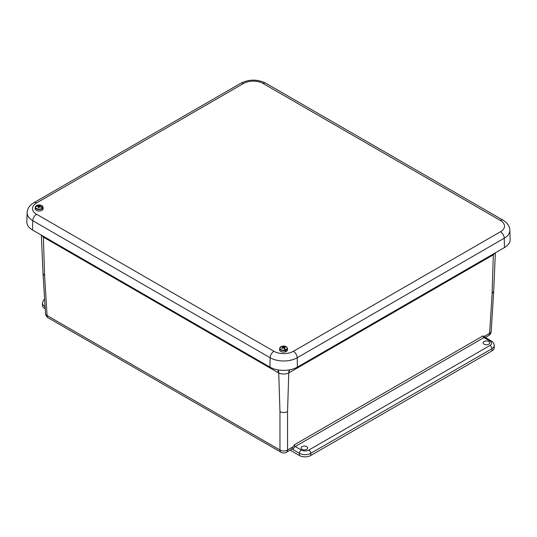 <?xml version="1.0" encoding="UTF-8"?>
<svg xmlns="http://www.w3.org/2000/svg" width="537" height="537" viewBox="0 0 537 537"><rect width="100%" height="100%" fill="white"/><g stroke="black" fill="none" stroke-linecap="round" stroke-linejoin="round"><path stroke-width="0.81" d="M302.049 446.63A3.303 1.906 180 0 1 305.634 446.213A3.303 1.906 180 0 1 307.681 447.959A3.303 1.906 180 0 1 304.385 449.878A3.303 1.906 180 0 1 301.082 447.959A3.303 1.906 180 0 1 302.049 446.63M484.092 341.525A3.303 1.906 180 0 1 487.683 341.109A3.303 1.906 180 0 1 489.731 342.861A3.303 1.906 180 0 1 486.428 344.774A3.303 1.906 180 0 1 483.125 342.861A3.303 1.906 180 0 1 484.092 341.525M289.275 369.906A16.09 9.424 -119.3 0 0 288.772 372.933L287.543 411.631L287.543 449.986L292.94 446.865L292.021 448.663A5.363 3.094 60 0 1 291.242 449.509L286.436 452.282A5.363 3.094 60 0 0 287.543 449.986A5.363 3.316 180 0 1 279.965 449.986L47.068 315.521L44.598 275.743L43.027 273.662L41.336 235.119M290.134 450.147L299.404 455.504A8.048 4.645 0 0 0 310.782 455.504L310.782 453.309L491.879 348.755A8.048 4.645 0 0 0 494.235 345.472C494.06 343.412 493.087 341.908 491.321 340.961L485.267 337.464A2.685 1.551 120 0 0 483.924 337.598L489.986 341.089A2.685 1.551 -60 0 1 491.321 340.961M292.94 446.865L294.289 444.837A1.349 0.779 60 0 0 295.243 446.529A2.685 1.551 120 0 0 293.35 449.811L299.404 453.309L299.404 455.504M287.543 411.631C285.019 412.866 282.496 412.866 279.965 411.631L279.965 449.986A5.363 3.094 120 0 0 281.073 452.282A5.363 5.363 0 0 0 286.436 452.282M484.24 336.424L485.267 337.464L488.529 335.605A5.363 3.094 -120 0 0 489.637 333.309L484.24 336.424L482.971 335.9A1.349 0.779 -120 0 0 483.924 337.598L295.243 446.529L301.304 450.026A2.685 1.551 -60 0 0 299.404 453.309A8.048 4.645 0 0 0 310.782 453.309A2.685 1.551 60 0 0 308.889 450.026A5.363 3.094 180 0 1 301.304 450.026M495.376 252.799L493.678 291.484L492.107 293.524L489.637 333.309A5.363 3.094 -176.4 0 0 491.201 331.295L493.678 291.484M44.611 299.049L43.356 300.337L42.47 303.049L42.47 305.238A8.048 4.645 0 0 0 44.826 308.52L45.209 308.741M489.986 341.089A5.363 3.094 180 0 1 489.986 345.472A2.685 1.551 60 0 1 491.879 348.755L491.879 350.943A8.048 4.645 0 0 0 494.235 347.661L494.235 345.472M491.879 350.943L310.782 455.504M289.571 369.852A16.09 9.29 -120 0 0 289.148 372.718L492.959 255.048A38.382 21.352 121.7 0 0 493.335 254.833A16.09 9.156 59.3 0 1 493.382 253.954M492.107 293.524L493.335 254.833L495.168 252.92M278.213 369.926A16.09 9.458 -60.8 0 1 278.743 373.007C282.086 374.41 285.429 374.383 288.772 372.933A38.382 21.352 121.7 0 0 289.148 372.718M43.336 236.273A16.09 9.122 -59.2 0 1 43.376 237.119A39.114 21.755 -121.7 0 0 43.853 237.401L278.26 372.732A39.114 21.755 -121.7 0 0 278.743 373.007L279.965 411.631M41.584 235.26L43.376 237.119L44.598 275.743M504.458 247.557A19.439 11.223 0 0 0 510.15 239.415L509.855 230.192A19.144 11.049 0 0 1 504.25 238.213A5.363 3.094 -120 0 0 500.457 231.756L293.417 351.292A5.363 3.094 60 0 1 297.203 357.749L504.25 238.213L504.458 247.557L297.417 367.093L297.203 357.749A19.144 11.049 0 0 1 270.138 357.749A5.363 3.094 120 0 1 273.924 351.292L36.543 214.243A5.363 3.094 120 0 0 32.75 220.694L270.138 357.749L269.923 367.093A19.439 11.223 0 0 0 297.417 367.093M36.543 214.243A13.781 7.954 180 0 1 36.543 202.993A5.363 3.094 -120 0 0 33.858 202.724C29.582 205.315 27.347 208.631 27.145 212.679L26.85 221.895A19.439 11.223 0 0 0 32.542 230.037L269.923 367.093M284.409 348.902L284.449 348.023A8.203 3.584 72.8 0 1 285.657 349.835L285.771 350.245A2343.575 1023.16 -107.2 0 1 285.791 351.305L285.308 350.836M282.791 348.03L282.757 347.365A8.189 0.785 -96.4 0 0 282.67 347.036A8.203 3.249 -110.6 0 0 281.455 346.439A3.618 2.088 0 0 0 280.448 349.204A3.618 2.088 0 0 0 285.134 350.017L285.268 350.419A2343.575 928.721 69.4 0 1 285.362 351.453A3.96 2.289 0 0 0 285.577 351.379A3.96 2.289 0 0 0 285.791 351.305M284.301 348.755L284.355 347.6A8.189 1.114 86.9 0 1 284.449 348.023M285.657 349.835A3.618 2.088 0 0 0 286.664 347.07A3.618 2.088 0 0 0 281.979 346.258L281.979 346.258A8.203 3.584 72.8 0 1 283.234 346.842A8.189 5.518 54.1 0 1 283.758 347.023A8.189 6.78 -14.7 0 1 284.409 347.016A8.203 5.927 -47.5 0 1 285.066 346.915A1.973 1.141 180 0 1 285.395 347.238A8.203 5.592 135.8 0 0 284.744 347.338A8.189 3.84 115.1 0 0 284.355 347.6M286.818 347.238A3.853 2.229 180 0 1 287.402 348.285L287.55 349.641A4.001 2.309 180 0 1 285.597 351.769A4.001 2.309 180 0 1 281.469 351.755A4.001 2.309 180 0 1 279.562 349.641L279.71 348.285A3.853 2.229 180 0 1 280.294 347.238M285.134 350.017A8.203 3.249 -110.6 0 0 283.878 348.218A8.189 5.189 -129.3 0 0 283.355 347.949A8.189 6.451 166.6 0 0 282.704 348.043A8.203 5.592 135.8 0 0 282.046 348.385A1.973 1.141 180 0 1 281.717 348.063A8.203 5.927 -47.5 0 1 282.368 347.714A8.189 4.168 -68.4 0 1 282.757 347.365M283.2 347.963L283.234 346.842M282.381 348.204L282.368 347.714M284.932 347.305L285.066 346.915M283.751 348.144L283.758 347.023M284.415 347.56L284.409 347.016M40.382 206.926L40.389 206.49A8.203 6.431 34.5 0 1 42.645 207.604L42.866 207.947A2343.575 1837.372 -145.5 0 1 42.953 208.98L42.738 208.933M38.463 207.611L38.409 206.584A8.189 4.719 -123.4 0 0 37.932 206.362A8.203 6.102 -148.3 0 0 35.684 206.47A3.618 2.088 0 0 0 37.892 208.994A3.618 2.088 0 0 0 42.43 207.933L42.658 208.262A2343.575 1742.927 31.7 0 1 42.779 209.249A3.96 2.289 0 0 0 42.873 209.121A3.96 2.289 0 0 0 42.953 208.98M39.886 206.832L39.913 206.188A8.189 5.048 60.1 0 1 40.389 206.49M42.645 207.604A3.618 2.088 0 0 0 40.436 205.08A3.618 2.088 0 0 0 35.892 206.141L35.892 206.141A8.203 6.431 34.5 0 1 38.167 206.007A8.189 6.847 -3.5 0 1 38.818 205.953A8.189 4.732 -63.4 0 1 39.268 205.718A8.203 2.524 -79.4 0 1 39.543 205.429A1.973 1.141 180 0 1 40.147 205.564A8.203 2.188 103.9 0 0 39.886 205.852A8.189 0.389 90.5 0 1 39.913 206.188M42.423 206.134A3.853 2.229 180 0 1 43.007 207.181L43.155 208.537A4.001 2.309 180 0 1 42.906 209.497A4.001 2.309 180 0 1 38.322 210.94A4.001 2.309 180 0 1 35.167 208.537L35.314 207.181A3.853 2.229 180 0 1 35.462 206.698L35.462 206.698M42.43 207.933A8.203 6.102 -148.3 0 0 40.154 206.846A8.189 6.518 176.9 0 0 39.503 206.819A8.189 4.403 120.1 0 0 39.053 207.134A8.203 2.188 103.9 0 0 38.778 207.665A1.973 1.141 180 0 1 38.174 207.537A8.203 2.524 -79.4 0 1 38.436 207M38.161 206.463L38.167 206.007M39.335 207.423L39.543 205.429M38.852 207.524L38.818 205.953M39.315 206.946L39.268 205.718M39.845 206.826L39.886 205.852M492.959 255.048A16.09 9.29 60 0 1 493.02 254.162M292.021 448.663A4.034 2.329 -120 0 0 293.35 449.811M482.971 335.9L294.289 444.837M44.826 308.52L45.068 306.473M47.068 315.521A5.363 3.094 176.4 0 1 45.511 313.507A5.363 5.363 0 0 0 48.182 317.823A5.363 3.094 -60 0 1 47.068 315.521M45.001 305.325A2.685 1.551 120 0 0 44.826 306.332A8.048 4.645 0 0 1 42.47 303.049M489.986 345.472L308.889 450.026M277.837 369.865A16.09 9.29 -60 0 1 278.26 372.732M43.799 236.542A16.09 9.29 -60 0 1 43.853 237.401M33.858 202.724L240.905 83.188C249.188 79.134 257.471 79.134 265.755 83.188L503.142 220.244A5.363 3.094 120 0 0 500.457 220.506A13.781 7.954 180 0 1 500.457 231.756M293.417 351.292A13.781 7.954 180 0 1 273.924 351.292M265.755 83.188A5.363 3.094 120 0 0 263.076 83.457L500.457 220.506M240.905 83.188A5.363 3.094 60 0 1 243.583 83.457A13.781 7.954 180 0 1 263.076 83.457M27.145 212.679A19.144 11.049 0 0 0 32.75 220.694L32.542 230.037M36.543 202.993L243.583 83.457M285.268 350.419A3.853 2.229 180 0 1 279.71 348.285L281.408 346.439M281.938 346.258C284.845 345.727 286.671 346.405 287.402 348.285A3.853 2.229 180 0 1 285.771 350.245M42.658 208.262A3.853 2.229 180 0 1 38.214 209.477A3.853 2.229 180 0 1 35.314 207.181L35.482 206.611M35.724 206.242C38.859 204.288 41.289 204.604 43.007 207.181A3.853 2.229 180 0 1 42.866 207.947M43.034 273.695L45.511 313.507M48.182 317.823L281.073 452.282M488.529 335.605A5.363 5.363 0 0 0 491.201 331.295M503.142 220.244C507.418 222.835 509.653 226.151 509.855 230.192"/></g></svg>
